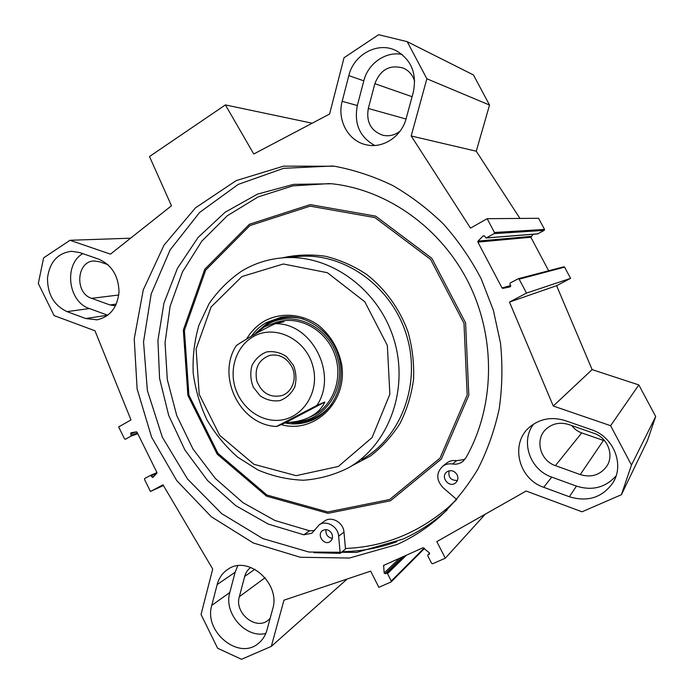 <?xml version="1.0" encoding="UTF-8"?>
<svg xmlns="http://www.w3.org/2000/svg" width="694" height="694" viewBox="0 0 694 694"><rect width="100%" height="100%" fill="white"/><g stroke="black" fill="none" stroke-linecap="round" stroke-linejoin="round"><path stroke-width="1.04" d="M107.952 264.674L99.598 261.777L94.228 260.987C76.505 260.892 74.371 293.128 91.625 298.333L109.964 304.952L115.525 305.828M568.724 424.537C560.231 421.943 552.797 423.375 546.395 428.814C534.493 438.946 539.811 460.608 555.426 465.639L580.245 474.592C591.184 477.828 599.963 475.147 606.573 466.541C614.511 455.359 607.71 437.61 593.856 433.264L568.724 424.537M604.786 440.89L581.702 432.909C577.651 431.46 574.354 429.022 571.821 425.613M250.803 567.406C247.775 569.592 245.737 572.602 244.696 576.428L239.343 596.693C234.138 612.967 255.999 630.881 268.274 620.132L270.131 618.38M489.53 105.063L473.473 74.961L407.204 41.666L426.862 78.769L489.53 105.063L476.258 151.214L519.971 218.437M563.788 266.8L564.604 267.129L570.589 278.363L556.588 285.694L592.121 369.607L638.836 384.936L610.616 425.7L553.265 406.025L509.474 302.081L526.503 293.094L519.138 279.17L518.236 278.736L510.237 282.978L509.899 284.115L510.706 285.642L510.151 286.856L502.942 288.383L502.031 287.958L477.871 242.102L478.019 241.096L483.241 235.865L484.533 236.055L486.078 238.007L494.119 233.635L494.458 232.481L487.171 218.688L538.596 218.289L544.53 229.436L544.243 230.365L537.616 233.913L486.164 238.007M533.166 234.268L530.841 237.235L548.659 270.764M610.616 425.7L631.471 465.058L621.399 494.727L647.441 440.655L655.683 416.513L638.836 384.936M272.673 609.028L266.93 630.161C265.429 635.522 262.679 639.851 258.697 643.164C239.04 660.914 203.489 631.748 211.783 605.376L217.179 584.53C218.966 577.885 222.566 572.802 227.962 569.28C248.088 554.697 280.966 583.463 272.673 609.028M237.738 565.792L235.11 572.264L229.818 592.476C223.459 613.166 245.693 638.749 265.811 633.44M82.751 253.631C63.536 264.657 68.142 301.942 89.396 308.544L107.813 315.258M85.804 318.546L67.04 311.632C53.967 305.447 47.452 294.221 47.504 277.947C49.716 261.976 57.715 253.093 71.499 251.289L79.663 252.555L98.739 259.166C111.725 264.891 118.483 275.778 119.021 291.81C117.433 307.563 110.06 316.898 96.917 319.821L85.804 318.546L107.691 315.215M565.237 420.633L591.418 429.69C613.349 436.587 624.739 464.321 613.045 482.582C602.418 497.555 587.861 502.283 569.375 496.765L543.732 487.309C517.889 478.791 509.795 442.512 530.259 426.576C540.435 418.569 552.094 416.582 565.237 420.633M533.669 424.06C520.127 441.184 529.852 469.803 551.721 477.099L576.445 486.112C592.277 491.022 605.489 487.596 616.099 475.85M406.163 118.474C401.54 136.657 382.88 148.776 366.432 144.829C348.518 141.359 336.859 120.331 342.177 101.315L348.813 75.637C353.706 54.375 378.074 41.189 396.222 50.714C411.36 59.693 417.042 73.573 413.277 92.354L406.163 118.474M402.008 54.401C385.656 51.078 367.993 63.536 363.803 80.825L357.332 105.54C353.888 123.749 359.692 137.056 374.725 145.462M414.656 81.233C412.757 75.143 409.087 70.805 403.639 68.212C390.011 64.256 380.416 69.417 374.855 83.696L368.306 108.481C366.068 121.918 370.865 130.828 382.689 135.209C388.926 136.623 394.713 135.269 400.065 131.166M130.593 238.189L70.007 240.28L43.618 257.864L38.317 283.49L54.106 315.597L94.983 330.786L130.993 419.939L118.665 426.905L124.556 438.886L125.319 439.267L131.045 436.092L130.932 432.83L136.354 431.824L137.048 432.223L156.905 472.458L156.818 473.291L152.767 477.481L150.477 475.381L144.725 478.461L144.499 479.398L150.451 491.465L163.012 484.837L212.711 569.037L201.034 614.494L217.63 648.248L241.512 659.3L271.302 646.392L283.967 600.18L370.665 571.145L378.855 587.332L391.147 581.91L391.26 581.034L387.495 573.6L386.48 573.183L385.257 573.721L384.164 573.01L383.643 565.384L423.097 547.731L429.447 552.936L429.525 554.081L427.877 554.896L427.764 555.781L431.616 563.328L432.657 563.754L445.314 558.202L436.812 541.606L526.147 491.031L582.006 511.79L621.399 494.727M487.171 218.688L470.497 228.109L411.186 135.972L426.862 78.769M70.007 240.28L110.459 254.151L171.47 205.771L149.496 156.54L225.394 104.915L253.77 153.999L329.581 114.05L344.042 57.732L378.62 34.7L407.204 41.666M397.142 544.486L349.455 558.028L300.381 557.273L253.353 543.003L211.349 516.77L176.797 480.682L151.596 437.168L137.117 388.935L134.228 338.846L143.268 289.91L163.992 245.208L195.517 207.801L236.203 180.605L283.612 166.144L334.499 166.23C354.408 169.987 373.814 176.423 392.726 185.532C411.091 196.116 428.094 209.05 443.726 224.353C458.344 240.844 470.853 259.027 481.237 278.91L493.356 310.227L500.487 343.018C502.751 365.287 502.317 387.295 499.168 409.018C494.518 430.297 487.422 450.337 477.871 469.144C467.062 487.006 454.362 502.907 439.762 516.839C426.723 528.316 412.514 537.529 397.142 544.486M456.695 499.489L453.633 502.43M342.272 551.678C360.915 551.409 379.132 548.087 396.925 541.702M447.049 510.012L445.088 511.773C432.232 523.094 418.23 532.185 403.075 539.065L356.647 552.407L308.83 552.016L262.887 538.605L221.672 513.629L187.536 479.042L162.318 437.151L147.362 390.496L143.537 341.821L151.188 293.961L170.16 249.849L199.664 212.399L238.216 184.404L283.612 168.321L332.868 165.987M312.196 123.211L225.394 104.915M150.451 491.465L163.446 485.557M526.503 293.094L570.589 278.363M509.474 302.081L556.588 285.694M553.265 406.025L592.121 369.607M411.186 135.972L476.258 151.214M655.683 416.513L631.471 465.058M485.279 514.167L445.314 558.202M347.2 579.004L271.302 646.392M291.706 366.519C297.631 377.501 292.478 392.336 281.747 395.606C270.105 397.992 261.803 393.142 256.823 381.067C254.325 368.254 258.61 359.7 269.68 355.406C279.04 353.758 286.388 357.462 291.706 366.519M293.406 365.209L286.414 356.499C280.133 352.439 273.514 350.921 266.565 351.945C260.068 354.556 255.201 359.136 251.939 365.677C250.066 372.886 250.525 380.069 253.31 387.226L260.155 395.84C266.305 399.944 272.855 401.548 279.812 400.664C286.37 398.183 291.341 393.654 294.724 387.087C296.694 379.792 296.26 372.496 293.406 365.209M324.853 402.017C321.461 409.356 315.397 414.839 306.661 418.482C300.519 420.98 293.579 422.342 285.833 422.559L324.853 402.017L316.837 405.478L276.524 426.446C239.907 425.266 216.138 376.356 236.333 345.543L236.186 345.786M285.833 422.559L276.871 426.463M253.57 335.055L264.605 326.744L276.785 322.129L284.002 321.756L275.275 323.708C262.072 329.572 244.245 340.19 236.333 345.543M457.086 474.67C458.5 477.888 458.014 480.621 455.637 482.877C449.252 488.533 439.875 476.804 446.841 471.903C450.866 469.656 454.275 470.575 457.086 474.67M449.122 470.818C448.046 477.316 450.814 480.534 457.415 480.474M331.749 533.53C333.129 536.792 332.617 539.446 330.223 541.502C324.159 546.23 316.169 534.58 322.675 530.52C326.258 528.741 329.286 529.748 331.749 533.53M326.007 529.6C325.477 534.484 327.577 537.399 332.331 538.353M329.884 183.563L292.833 185.888L258.099 196.914L227.311 215.747L201.789 241.191L182.513 271.84L170.151 306.175L165.051 342.61L167.297 379.575L176.736 415.524L192.949 448.949L215.314 478.435L242.969 502.664L274.815 520.448L309.55 530.797L314.564 530.554M456.773 499.55L442.885 487.518C436.127 479.962 436.084 472.857 442.737 466.212C445.617 464.165 448.879 463.427 452.523 464.008C456.288 464.607 459.645 463.8 462.612 461.614L465.813 457.927C494.666 407.569 496.392 339.054 468.884 283.404C441.271 227.779 387.131 189.696 331.775 183.763L293.545 184.361L257.387 194.155L225.09 212.269L198.076 237.478L177.447 268.318L163.931 303.183L157.928 340.442L159.577 378.404L168.703 415.446L184.908 449.981L207.541 480.508L235.708 505.622L268.266 524.074L303.859 534.805L311.84 533.218L319.11 524.916C326.215 519.702 338.125 526.538 338.655 536.21L340.207 553.352L313.896 552.693M324.15 521.35L324.645 520.994C331.68 515.842 343.461 522.573 343.972 532.133L345.447 548.477C383.652 546.933 417.944 533.209 448.315 507.314L456.661 499.454M345.447 548.477L345.499 549.049L340.207 553.352M446.181 463.462L446.919 462.881C449.755 460.859 452.974 460.131 456.583 460.695L464.806 459.437M453.729 502.335L454.509 501.606M241.885 270.964C228.994 279.751 218.055 290.665 209.076 303.686L198.935 325.165C194.433 340.667 192.516 356.621 193.192 373.042C195.344 389.395 199.95 405.027 207.02 419.965C215.374 434.166 225.663 446.615 237.877 457.303L258.09 470.038C272.733 476.258 287.88 479.649 303.53 480.231C319.127 479.086 334.005 475.008 348.162 467.973C388.423 445.435 409.287 390.045 394.105 340.008C379.21 289.875 331.185 254.776 285.026 257.682C269.428 258.645 255.045 263.069 241.885 270.964M241.946 276.542L211.097 306.974L196.107 348.882L199.221 394.383L219.677 435.32L253.961 464.321L296.104 475.668L338.325 466.463L372.071 437.576L389.863 394.244L387.347 345.43L364.818 301.769L327.368 272.707L283.343 263.989L241.946 276.542M281.148 424.615C314.373 434.201 347.98 401.947 341.622 364.263C338.334 348.327 330.604 335.332 318.451 325.278C301.907 313.575 281.035 312.092 264.509 321.018C257.04 325.382 251.054 331.402 246.561 339.088M284.904 422.967C294.135 424.806 303.052 423.965 311.667 420.443C334.135 411.264 346.61 382.403 338.663 356.386C330.969 330.301 304.597 312.881 280.714 317.349L266.253 322.615C260.311 326.059 255.323 330.639 251.271 336.373M280.497 317.392L268.752 322.077L256.103 332.782M289.736 422.351C298.116 423.574 306.184 422.585 313.948 419.393L314.209 419.289M295.427 421.64C324.558 421.631 346.731 388.883 337.484 357.592C328.887 326.111 292.642 309.437 267.728 324.341L261.421 328.73M309.802 417.042C331.689 408.645 343.625 380.303 335.081 355.475C326.813 330.544 300.198 315.336 277.747 321.964M312.768 415.376L314.625 414.769M283.534 320.758L280.862 321.678M116.34 304.085L109.964 304.952M581.702 432.909L555.426 465.639M254.872 569.262L244.696 576.428M217.179 584.53L235.11 572.264M229.818 592.476L211.783 605.376M89.396 308.544L67.04 311.632M543.732 487.309L551.721 477.099M576.445 486.112L569.375 496.765M342.177 101.315L357.332 105.54M363.803 80.825L348.813 75.637M406.016 119.012L368.306 108.481M118.769 294.993L91.625 298.333M412.089 96.7L374.855 83.696M265.108 577.712L239.343 596.693M151.951 477.099L154.059 476.188M151.292 475.763L156.653 473.464M150.511 475.373L156.965 472.614L150.477 475.381M131.045 436.092L137.785 433.715M131.261 435.147L137.421 432.987M130.611 433.819L136.354 431.824M502.942 288.383L510.793 286.154M502.031 287.958L510.645 285.529M519.138 279.17L564.604 267.129M494.458 232.481L544.53 229.436M494.119 233.635L544.243 230.365M486.451 237.903L537.928 233.826M483.241 235.865L484.308 235.787M478.019 241.096L530.971 236.42M477.871 242.102L530.841 237.235M603.407 440.464L580.245 474.592M429.629 553.161L428.068 554.766M384.502 564.968L383.426 565.983M399.527 558.262L384.164 573.01M402.798 556.796L385.257 573.721M403.969 556.276L386.48 573.183M406.519 555.139L387.495 573.6M424.164 548.095L391.26 581.034M253.145 336.711C274.919 323.716 306.496 339.227 313.089 367.031C320.29 394.686 299.496 422.29 274.043 420.312C255.939 419.263 239.23 404.316 234.511 385.309C229.714 366.328 237.504 345.629 253.145 336.711M275.275 323.708C311.745 322.71 338.23 374.318 316.837 405.478M309.55 530.797L303.859 534.805M343.972 532.133L338.655 536.21M456.583 460.695L452.523 464.008M249.424 224.266L204.765 269.281L183.337 330.023L187.874 395.354L217.187 454.128L266.565 496.184L327.984 513.326L390.47 500.79L441.349 459.038L468.823 395.259L465.587 322.857L431.85 258.315L375.662 216.146L310.183 204.617L249.424 224.266M249.918 225.585L205.658 270.157L184.404 330.344L188.898 395.094L217.951 453.347L266.895 495.013L327.759 511.972L389.646 499.515L440.013 458.144L467.192 394.973L463.982 323.291L430.584 259.382L374.96 217.604L310.114 206.153L249.918 225.585M351.173 466.186L370.249 456.123C381.908 447.214 391.824 436.344 399.978 423.514C406.901 409.772 411.429 395.016 413.572 379.236C414.24 363.196 412.366 347.338 407.942 331.68C399.579 308.761 385.17 288.86 366.606 274.416C353.619 265.854 339.852 259.799 325.312 256.233C310.652 254.186 296.286 254.741 282.224 257.882M361.947 459.471C401.071 437.541 421.345 383.999 406.693 335.705C392.318 287.333 345.803 253.466 300.944 256.294L295.106 256.806M284.019 316.889L268.838 322.25L256.954 332.07M290.586 422.282C300.008 423.461 308.917 421.9 317.332 417.588M303.504 319.058C291.211 315.761 279.691 317.106 268.951 323.083L262.193 328.097M293.952 421.874C309.229 422.325 321.799 416.426 331.689 404.186M96.917 319.821L97.915 319.665M366.432 144.829L368.28 145.167M383.791 135.451L382.689 135.209M613.045 482.582L614.485 479.892M258.697 643.164L259.547 642.427M268.812 619.681L268.274 620.132M439.762 516.839L445.088 511.773M518.236 278.736L563.866 266.782M607.554 464.893L606.573 466.541M429.603 553.118L427.877 554.896M424.528 548.425L391.147 581.91M282.84 395.198L281.747 395.606M309.333 417.276L312.873 415.689M276.785 322.129L281.521 321.079M312.326 532.871L311.84 533.218M324.645 520.994L319.11 524.916M446.919 462.881L442.737 466.212M463.384 460.963L462.612 461.614M285.026 257.682L295.097 256.806M313.948 419.393L311.667 420.443"/></g></svg>
